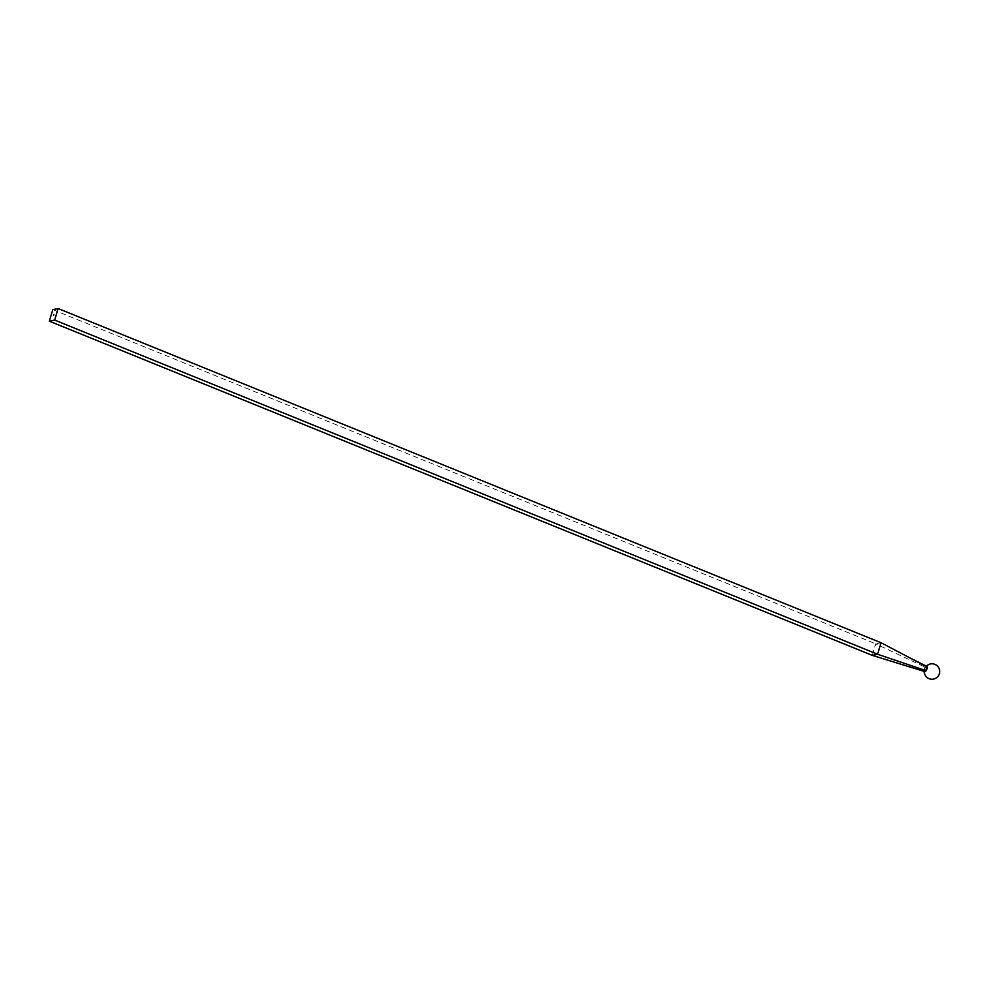 <?xml version="1.0" encoding="UTF-8"?>
<svg xmlns="http://www.w3.org/2000/svg" width="987" height="987" viewBox="0 0 987 987"><rect width="100%" height="100%" fill="white"/><g stroke="black" fill="none" stroke-linecap="round" stroke-linejoin="round"><path stroke-width="0.74" stroke-dasharray="4.93 3.7" d="M900.354 663.795L923.906 670.864A2.838 1.061 112.1 0 1 925.029 667.126A2.838 1.061 112.1 0 1 926.386 666.188A7.723 7.723 0 0 0 924.239 671.431M872.274 655.368L875.728 643.832L925.029 667.126M52.817 309.647L875.728 643.832L881.046 642.734M926.596 666.361A2.838 1.061 -67.9 0 0 924.967 668.211A2.838 1.061 -67.9 0 0 924.363 671.049A2.838 1.061 -67.9 0 0 924.523 671.456"/><path stroke-width="1.48" d="M52.817 309.647L49.35 321.182L54.655 320.072L58.122 308.536L52.817 309.647M53.816 314.569L53.594 315.334L53.816 314.569M54.655 320.072L877.579 654.27L872.274 655.368L924.288 671.444A2.838 1.061 112.1 0 1 924.264 671.444A2.838 1.061 112.1 0 0 925.621 670.506L877.579 654.27L881.046 642.734L926.744 666.768A2.838 1.061 112.1 0 1 925.621 670.506M924.239 671.431A7.723 7.723 0 0 0 936.811 677.526A7.723 7.723 0 0 0 937.65 666.274A7.723 7.723 0 0 0 926.374 666.176A2.838 1.061 112.1 0 1 926.423 666.2A2.838 1.061 112.1 0 1 926.744 666.768M924.523 671.456A2.838 1.061 -67.9 0 0 924.72 671.629A2.838 1.061 -67.9 0 0 927.003 668.742A2.838 1.061 -67.9 0 0 926.855 666.373A2.838 1.061 -67.9 0 0 926.596 666.361M49.35 321.182L872.274 655.368M58.122 308.536L881.046 642.734M910.409 658.169L926.423 666.2"/></g></svg>
